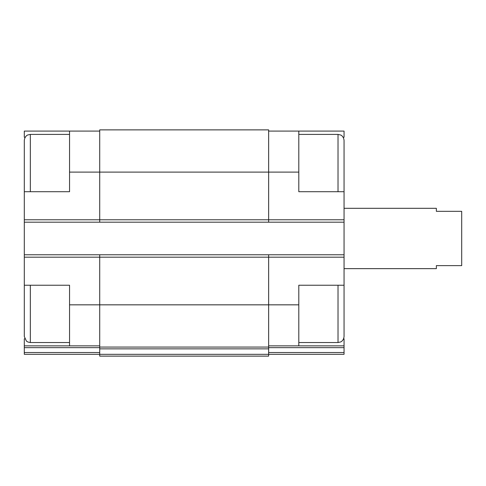 <?xml version="1.0" encoding="UTF-8"?>
<svg xmlns="http://www.w3.org/2000/svg" width="486" height="486" viewBox="0 0 486 486"><rect width="100%" height="100%" fill="white"/><g stroke="black" fill="none" stroke-linecap="round" stroke-linejoin="round"><path stroke-width="0.73" d="M69.547 342.545L30.332 342.545L27.805 341.992L26.414 341.099L24.3 336.512L24.3 285.233L69.547 285.233L69.547 345.862L99.715 345.862M25.211 137.246L24.3 137.246L24.3 131.086L69.547 131.086L69.547 191.721L24.3 191.721L24.3 254.767L268.643 254.767L268.643 304.837L298.805 304.837L298.805 285.233L344.052 285.233L344.052 191.721L298.805 191.721L298.805 131.086L344.052 131.086L344.052 137.246L343.14 137.246M298.805 304.837L298.805 345.862L344.052 345.862L344.052 338.803L343.602 338.803M24.75 338.803L24.3 338.803L24.3 345.862L69.547 345.862M268.643 345.862L298.805 345.862M268.643 131.086L298.805 131.086M268.643 347.654L344.052 347.654L344.052 345.862M344.052 347.654L344.052 354.312L268.643 354.312L268.643 356.123L99.715 356.123L99.715 354.33L268.643 354.33L268.643 304.837L99.715 304.837L99.715 347.071L268.643 347.071M69.547 172.111L268.643 172.111L268.643 129.877L99.715 129.877L99.715 222.187L344.052 222.187M344.052 354.312L280.708 354.312M24.3 222.187L99.715 222.187M268.643 254.767L344.052 254.767M298.805 172.111L268.643 172.111L268.643 222.187M99.715 254.767L99.715 304.837L69.547 304.837M24.3 345.862L24.3 354.312L99.715 354.312L99.715 347.071M24.3 254.767L24.3 285.233M99.715 354.312L24.3 354.312M69.547 131.086L99.715 131.086M344.052 191.721L344.052 140.436C343.669 136.171 340.595 134.895 340.674 135.017L338.019 134.403L298.805 134.403M344.052 172.111L344.052 141.948M338.019 285.233L338.019 342.545L340.674 341.931C340.595 342.059 343.669 340.783 344.052 336.512L344.052 285.233M24.3 191.721L24.3 140.436C24.737 136.062 27.775 134.901 27.763 134.98L30.332 134.403L30.332 191.721M24.3 336.512L24.3 304.837M344.052 268.643L436.361 268.643L436.361 265.623L461.7 265.623L461.7 211.325L436.361 211.325L436.361 208.312L344.052 208.312M87.65 354.312L57.482 354.312M24.3 257.179L344.052 257.179M24.3 219.775L344.052 219.775M268.643 352.52L344.052 352.52M99.715 348.857L268.643 348.857M24.3 347.654L99.715 347.654M24.3 352.52L99.715 352.52M338.019 191.721L338.019 134.403M30.332 342.545L30.332 285.233M338.019 342.545L298.805 342.545M69.547 134.403L30.332 134.403"/></g></svg>
